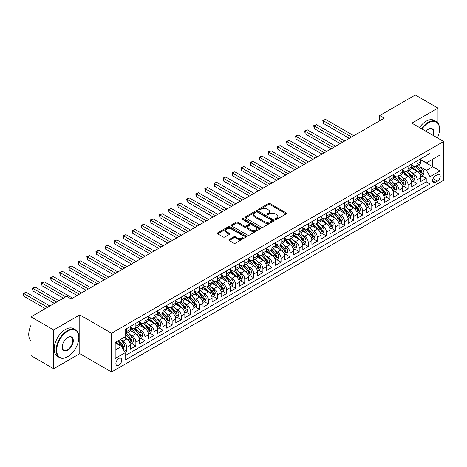 <?xml version="1.0" encoding="UTF-8"?>
<svg xmlns="http://www.w3.org/2000/svg" width="467" height="467" viewBox="0 0 467 467"><rect width="100%" height="100%" fill="white"/><g stroke="black" fill="none" stroke-linecap="round" stroke-linejoin="round"><path stroke-width="0.7" d="M275.448 219.356A0.881 0.508 0 0 0 276.692 219.356L286.154 213.892A1.261 0.73 0 0 0 286.528 213.378A1.261 0.73 0 0 0 286.154 212.864L270.124 203.612A1.261 0.73 0 0 0 268.344 203.612L258.881 209.07A0.881 0.508 0 0 0 258.625 209.432A0.881 0.508 0 0 0 258.881 209.794A0.881 0.508 0 0 0 260.125 209.794L261.351 209.088A4.028 2.329 0 0 1 267.054 209.088L268.391 209.858A4.028 2.329 0 0 1 269.57 211.504A4.028 2.329 0 0 1 268.391 213.15L267.165 213.857A0.881 0.508 0 0 0 266.908 214.213A0.881 0.508 0 0 0 267.165 214.575A0.881 0.508 0 0 0 268.408 214.575L269.634 213.868A4.028 2.329 0 0 1 275.337 213.868L276.674 214.639A4.028 2.329 0 0 1 277.853 216.285A4.028 2.329 0 0 1 276.674 217.931L275.448 218.638A0.881 0.508 0 0 0 275.186 219A0.881 0.508 0 0 0 275.448 219.356L275.448 218.638M118.805 365.188A4.104 2.37 120 0 0 121.49 361.569A4.104 2.37 120 0 0 120.86 358.282A4.104 2.37 120 0 0 118.805 358.481A4.104 2.37 120 0 0 116.125 362.1A4.104 2.37 120 0 0 116.756 365.392A4.104 2.37 120 0 0 118.805 365.188M229.244 239.501A1.261 0.73 0 0 0 228.877 240.015A1.261 0.73 0 0 0 229.244 240.528L233.739 243.126A1.261 0.73 0 0 0 235.526 243.126L246.033 237.061A1.261 0.73 0 0 0 246.401 236.547A1.261 0.73 0 0 0 246.033 236.033L230.003 226.775A1.261 0.73 0 0 0 228.217 226.775L217.71 232.84A1.261 0.73 0 0 0 217.342 233.354A1.261 0.73 0 0 0 217.71 233.874L223.144 237.008A1.261 0.73 0 0 0 224.925 237.008L229.42 234.411A1.261 0.73 0 0 0 229.793 233.897A1.261 0.73 0 0 0 229.42 233.383L226.728 231.825A3.368 1.944 0 0 1 225.742 230.453A3.368 1.944 0 0 1 227.82 228.655A3.368 1.944 0 0 1 231.492 229.075L242.046 235.17A3.368 1.944 0 0 1 243.033 236.547A3.368 1.944 0 0 1 240.954 238.339A3.368 1.944 0 0 1 237.283 237.919L235.526 236.903A1.261 0.73 0 0 0 233.739 236.903L229.244 239.501L229.244 240.528M79.787 314.898L53.699 329.959L31.015 316.859L31.015 355.626L53.699 368.726L79.787 353.665L111.549 372.001L111.549 333.234L79.787 314.898L79.787 353.665M437.976 123.195L437.976 108.099L411.894 123.16L443.65 141.495L111.549 333.234M437.976 108.099L415.291 94.999L379.677 115.565L379.677 120.801M31.015 316.859L66.635 296.3L71.171 298.921L384.218 118.18L379.677 115.565M261.438 227.137A1.261 0.73 0 0 0 263.225 227.137L273.732 221.066A1.261 0.73 0 0 0 274.1 220.552A1.261 0.73 0 0 0 273.732 220.039L257.702 210.78A1.261 0.73 0 0 0 255.922 210.78L245.408 216.851A1.261 0.73 0 0 0 245.041 217.365A1.261 0.73 0 0 0 245.408 217.879L261.438 227.137M242.688 219.548A0.881 0.508 0 0 1 243.581 219.671L243.581 218.626L259.88 228.036A1.261 0.73 0 0 1 260.253 228.55A1.261 0.73 0 0 1 259.88 229.063L249.372 235.129A1.261 0.73 0 0 1 247.592 235.129L231.562 225.876L236.057 223.296L236.057 222.251L231.562 224.849A1.261 0.73 0 0 0 231.188 225.363A1.261 0.73 0 0 0 231.562 225.876L231.562 224.849M236.057 223.296A1.261 0.73 0 0 1 237.837 223.296L237.837 222.251A1.261 0.73 0 0 0 236.057 222.251M237.837 222.251L244.34 226.005A1.261 0.73 0 0 0 246.121 226.005L249.104 224.283A1.261 0.73 0 0 0 249.477 223.769A1.261 0.73 0 0 0 249.104 223.255L242.338 219.344A0.881 0.508 0 0 1 242.075 218.982A0.881 0.508 0 0 1 242.624 218.515A0.881 0.508 0 0 1 243.581 218.626M124.911 352.287L126.79 351.202L123.025 349.03M120.883 339.778L123.16 341.091A5.131 2.965 60 0 1 126.79 347.378L130.421 345.282L130.421 349.106L135.868 345.965L131.735 343.578M129.96 334.535L132.237 335.849A5.131 2.965 60 0 1 135.868 342.136L139.493 340.04L139.493 343.87L144.939 340.723L140.812 338.341M139.032 329.299L141.308 330.613A5.131 2.965 60 0 1 144.939 336.9L148.57 334.804L148.57 338.628L154.011 335.487L149.884 333.099M148.103 324.057L150.386 325.376A5.131 2.965 60 0 1 154.011 331.663L157.642 329.568L157.642 333.391L163.088 330.245L158.961 327.863M157.181 318.821L159.457 320.134A5.131 2.965 60 0 1 163.088 326.421L166.719 324.326L166.719 328.149L172.16 325.009L168.032 322.627M166.252 313.579L168.529 314.898A5.131 2.965 60 0 1 172.16 321.185L175.79 319.089L175.79 322.913L181.237 319.767L177.104 317.385M175.329 308.343L177.606 309.656A5.131 2.965 60 0 1 181.237 315.943L184.862 313.847L184.862 317.671L190.308 314.53L186.181 312.149M184.401 303.106L186.677 304.42A5.131 2.965 60 0 1 190.308 310.707L193.939 308.611L193.939 312.435L199.38 309.294L195.253 306.907M193.472 297.864L195.755 299.184A5.131 2.965 60 0 1 199.38 305.465L203.011 303.369L203.011 307.198L208.457 304.052L204.33 301.67M202.55 292.628L204.826 293.941A5.131 2.965 60 0 1 208.457 300.228L212.088 298.133L212.088 301.956L217.529 298.816L213.401 296.428M211.621 287.386L213.898 288.705A5.131 2.965 60 0 1 217.529 294.992L221.16 292.897L221.16 296.72L226.606 293.574L222.473 291.192M220.698 282.15L222.975 283.463A5.131 2.965 60 0 1 226.606 289.75L230.231 287.654L230.231 291.478L235.677 288.337L231.55 285.956M229.77 276.908L232.046 278.227A5.131 2.965 60 0 1 235.677 284.514L239.308 282.418L239.308 286.242L244.749 283.095L240.622 280.714M238.841 271.671L241.124 272.985A5.131 2.965 60 0 1 244.749 279.272L248.38 277.176L248.38 281L253.826 277.859L249.699 275.477M247.919 266.435L250.195 267.749A5.131 2.965 60 0 1 253.826 274.036L257.457 271.94L257.457 275.763L262.898 272.623L258.771 270.235M256.99 261.193L259.273 262.512A5.131 2.965 60 0 1 262.898 268.794L266.529 266.698L266.529 270.527L271.975 267.381L267.842 264.999M266.067 255.957L268.344 257.27A5.131 2.965 60 0 1 271.975 263.557L275.6 261.462L275.6 265.285L281.046 262.145L276.919 259.757M275.139 250.715L277.416 252.034A5.131 2.965 60 0 1 281.046 258.321L284.677 256.225L284.677 260.049L290.118 256.903L285.991 254.521M284.21 245.479L286.493 246.792A5.131 2.965 60 0 1 290.118 253.079L293.749 250.983L293.749 254.807L299.195 251.666L295.068 249.285M293.288 240.236L295.564 241.556A5.131 2.965 60 0 1 299.195 247.843L302.826 245.747L302.826 249.571L308.267 246.424L304.14 244.043M302.359 235L304.642 236.314A5.131 2.965 60 0 1 308.267 242.601L311.898 240.505L311.898 244.329L317.344 241.188L313.211 238.806M311.436 229.764L313.713 231.077A5.131 2.965 60 0 1 317.344 237.364L320.969 235.269L320.969 239.092L326.415 235.952L322.288 233.564M320.508 224.522L322.785 225.841A5.131 2.965 60 0 1 326.415 232.122L330.046 230.027L330.046 233.856L335.493 230.71L331.36 228.328M329.579 219.286L331.862 220.599A5.131 2.965 60 0 1 335.493 226.886L339.118 224.79L339.118 228.614L344.564 225.473L340.437 223.086M338.657 214.044L340.933 215.363A5.131 2.965 60 0 1 344.564 221.65L348.195 219.554L348.195 223.378L353.636 220.231L349.509 217.85M347.728 208.807L350.011 210.121A5.131 2.965 60 0 1 353.636 216.408L357.267 214.312L357.267 218.136L362.713 214.995L358.58 212.613M356.806 203.565L359.082 204.885A5.131 2.965 60 0 1 362.713 211.172L366.338 209.076L366.338 212.899L371.785 209.753L367.657 207.371M365.877 198.329L368.154 199.642A5.131 2.965 60 0 1 371.785 205.929L375.415 203.834L375.415 207.657L380.862 204.517L376.729 202.135M374.948 193.093L377.231 194.406A5.131 2.965 60 0 1 380.862 200.693L384.487 198.598L384.487 202.421L389.933 199.281L385.806 196.893M384.026 187.851L386.302 189.17A5.131 2.965 60 0 1 389.933 195.451L393.564 193.356L393.564 197.185L399.005 194.038L394.878 191.657M393.097 182.615L395.38 183.928A5.131 2.965 60 0 1 399.005 190.215L402.636 188.119L402.636 191.943L408.082 188.802L403.949 186.415M402.175 177.372L404.451 178.692A5.131 2.965 60 0 1 408.082 184.979L411.707 182.883L411.707 186.707L417.154 183.56L417.154 179.737A5.131 2.965 -120 0 0 413.523 173.45L411.246 172.136M413.026 181.178L417.154 183.56M130.421 345.282A5.131 2.965 -120 0 0 126.79 338.995L124.07 337.425M139.493 340.04A5.131 2.965 -120 0 0 135.868 333.759L130.252 330.519M148.57 334.804A5.131 2.965 -120 0 0 144.939 328.517L139.329 325.277M157.642 329.568A5.131 2.965 -120 0 0 154.011 323.281L148.401 320.041M166.719 324.326A5.131 2.965 -120 0 0 163.088 318.039L157.478 314.799M175.79 319.089A5.131 2.965 -120 0 0 172.16 312.802L166.55 309.563M184.862 313.847A5.131 2.965 -120 0 0 181.237 307.56L175.621 304.321M193.939 308.611A5.131 2.965 -120 0 0 190.308 302.324L184.698 299.084M203.011 303.369A5.131 2.965 -120 0 0 199.38 297.088L193.77 293.848M212.088 298.133A5.131 2.965 -120 0 0 208.457 291.846L202.847 288.606M221.16 292.897A5.131 2.965 -120 0 0 217.529 286.61L211.919 283.37M230.231 287.654A5.131 2.965 -120 0 0 226.606 281.368L220.99 278.128M239.308 282.418A5.131 2.965 -120 0 0 235.677 276.131L230.068 272.891M248.38 277.176A5.131 2.965 -120 0 0 244.749 270.889L239.139 267.649M257.457 271.94A5.131 2.965 -120 0 0 253.826 265.653L248.216 262.413M266.529 266.698A5.131 2.965 -120 0 0 262.898 260.417L257.288 257.177M275.6 261.462A5.131 2.965 -120 0 0 271.975 255.175L266.359 251.935M284.677 256.225A5.131 2.965 -120 0 0 281.046 249.938L275.437 246.699M293.749 250.983A5.131 2.965 -120 0 0 290.118 244.696L284.508 241.457M302.826 245.747A5.131 2.965 -120 0 0 299.195 239.46L293.585 236.22M311.898 240.505A5.131 2.965 -120 0 0 308.267 234.218L302.657 230.978M320.969 235.269A5.131 2.965 -120 0 0 317.344 228.982L311.728 225.742M330.046 230.027A5.131 2.965 -120 0 0 326.415 223.746L320.806 220.506M339.118 224.79A5.131 2.965 -120 0 0 335.493 218.503L329.877 215.264M348.195 219.554A5.131 2.965 -120 0 0 344.564 213.267L338.954 210.027M357.267 214.312A5.131 2.965 -120 0 0 353.636 208.025L348.026 204.785M366.338 209.076A5.131 2.965 -120 0 0 362.713 202.789L357.097 199.549M375.415 203.834A5.131 2.965 -120 0 0 371.785 197.547L366.175 194.307M384.487 198.598A5.131 2.965 -120 0 0 380.862 192.311L375.246 189.071M393.564 193.356A5.131 2.965 -120 0 0 389.933 187.074L384.323 183.835M402.636 188.119A5.131 2.965 -120 0 0 399.005 181.832L393.395 178.592M411.707 182.883A5.131 2.965 -120 0 0 408.082 176.596L402.466 173.356M437.386 174.658L435.39 175.808A3.975 2.294 120 0 0 432.792 179.316A3.975 2.294 120 0 0 433.405 182.504A3.975 2.294 120 0 0 435.39 182.305L437.386 181.155A3.975 2.294 120 0 0 439.99 177.647A3.975 2.294 120 0 0 439.377 174.46A3.975 2.294 120 0 0 437.386 174.658M111.549 372.001L443.65 180.262L443.65 141.495M115.18 350.098L121.531 346.432L125.156 352.719L125.156 360.057L430.037 184.033L430.037 176.701L426.412 170.414L420.323 166.9M125.156 352.719L115.18 358.481L115.18 342.556L125.156 336.795L125.156 329.463L430.037 153.439L430.037 160.771L440.019 155.009L440.019 170.934L430.037 176.701M130.421 327.262L132.237 328.307A5.131 2.965 60 0 0 134.8 328.564L138.43 326.468A5.131 2.965 -120 0 0 139.493 324.116L139.493 321.185M139.493 322.02L141.308 323.071A5.131 2.965 60 0 0 143.877 323.322L147.508 321.226A5.131 2.965 -120 0 0 148.57 318.879L148.57 315.943M148.57 316.784L150.386 317.829A5.131 2.965 60 0 0 152.948 318.085L156.579 315.99A5.131 2.965 -120 0 0 157.642 313.637L157.642 310.707M157.642 311.542L159.457 312.592A5.131 2.965 60 0 0 162.026 312.843L165.651 310.748A5.131 2.965 -120 0 0 166.719 308.401L166.719 305.465M166.719 306.305L168.529 307.35A5.131 2.965 60 0 0 171.097 307.607L174.728 305.511A5.131 2.965 -120 0 0 175.79 303.165L175.79 300.228M175.79 301.069L177.606 302.114A5.131 2.965 60 0 0 180.174 302.371L183.8 300.275A5.131 2.965 -120 0 0 184.862 297.923L184.862 294.992M184.862 295.827L186.677 296.878A5.131 2.965 60 0 0 189.246 297.129L192.877 295.033A5.131 2.965 -120 0 0 193.939 292.686L193.939 289.75M193.939 290.591L195.755 291.636A5.131 2.965 60 0 0 198.317 291.893L201.948 289.797A5.131 2.965 -120 0 0 203.011 287.444L203.011 284.514M203.011 285.349L204.826 286.399A5.131 2.965 60 0 0 207.395 286.65L211.02 284.555A5.131 2.965 -120 0 0 212.088 282.208L212.088 279.272M212.088 280.112L213.898 281.157A5.131 2.965 60 0 0 216.466 281.414L220.097 279.319A5.131 2.965 -120 0 0 221.16 276.966L221.16 274.036M221.16 274.87L222.975 275.921A5.131 2.965 60 0 0 225.543 276.172L229.169 274.076A5.131 2.965 -120 0 0 230.231 271.73L230.231 268.794M230.231 269.634L232.046 270.679A5.131 2.965 60 0 0 234.615 270.936L238.246 268.84A5.131 2.965 -120 0 0 239.308 266.494L239.308 263.557M239.308 264.398L241.124 265.443A5.131 2.965 60 0 0 243.686 265.7L247.317 263.604A5.131 2.965 -120 0 0 248.38 261.251L248.38 258.321M248.38 259.156L250.195 260.207A5.131 2.965 60 0 0 252.764 260.458L256.395 258.362A5.131 2.965 -120 0 0 257.457 256.015L257.457 253.079M257.457 253.92L259.273 254.964A5.131 2.965 60 0 0 261.835 255.221L265.466 253.126A5.131 2.965 -120 0 0 266.529 250.773L266.529 247.843M266.529 248.678L268.344 249.728A5.131 2.965 60 0 0 270.913 249.979L274.538 247.884A5.131 2.965 -120 0 0 275.6 245.537L275.6 242.601M275.6 243.441L277.416 244.486A5.131 2.965 60 0 0 279.984 244.743L283.615 242.647A5.131 2.965 -120 0 0 284.677 240.295L284.677 237.364M284.677 238.199L286.493 239.25A5.131 2.965 60 0 0 289.055 239.501L292.686 237.405A5.131 2.965 -120 0 0 293.749 235.059L293.749 232.122M293.749 232.963L295.564 234.008A5.131 2.965 60 0 0 298.133 234.265L301.764 232.169A5.131 2.965 -120 0 0 302.826 229.822L302.826 226.886M302.826 227.727L304.642 228.772A5.131 2.965 60 0 0 307.204 229.028L310.835 226.933A5.131 2.965 -120 0 0 311.898 224.58L311.898 221.65M311.898 222.485L313.713 223.535A5.131 2.965 60 0 0 316.282 223.786L319.907 221.691A5.131 2.965 -120 0 0 320.969 219.344L320.969 216.408M320.969 217.248L322.785 218.293A5.131 2.965 60 0 0 325.353 218.55L328.984 216.454A5.131 2.965 -120 0 0 330.046 214.102L330.046 211.172M330.046 212.006L331.862 213.057A5.131 2.965 60 0 0 334.425 213.308L338.055 211.212A5.131 2.965 -120 0 0 339.118 208.866L339.118 205.929M339.118 206.77L340.933 207.815A5.131 2.965 60 0 0 343.502 208.072L347.133 205.976A5.131 2.965 -120 0 0 348.195 203.624L348.195 200.693M348.195 201.528L350.011 202.579A5.131 2.965 60 0 0 352.573 202.83L356.204 200.74A5.131 2.965 -120 0 0 357.267 198.387L357.267 195.451M357.267 196.292L359.082 197.343A5.131 2.965 60 0 0 361.651 197.594L365.276 195.498A5.131 2.965 -120 0 0 366.338 193.151L366.338 190.215M366.338 191.056L368.154 192.1A5.131 2.965 60 0 0 370.722 192.357L374.353 190.262A5.131 2.965 -120 0 0 375.415 187.909L375.415 184.979M375.415 185.813L377.231 186.864A5.131 2.965 60 0 0 379.794 187.115L383.425 185.02A5.131 2.965 -120 0 0 384.487 182.673L384.487 179.737M384.487 180.577L386.302 181.622A5.131 2.965 60 0 0 388.871 181.879L392.502 179.783A5.131 2.965 -120 0 0 393.564 177.431L393.564 174.5M393.564 175.335L395.38 176.386A5.131 2.965 60 0 0 397.942 176.637L401.573 174.541A5.131 2.965 -120 0 0 402.636 172.195L402.636 169.258M402.636 170.099L404.451 171.144A5.131 2.965 60 0 0 407.02 171.401L410.645 169.305A5.131 2.965 -120 0 0 411.707 166.952L411.707 164.022M125.156 355.656L426.231 181.832L426.231 178.324L420.785 181.465L420.785 177.641A5.131 2.965 -120 0 0 417.154 171.354L411.544 168.114M411.707 164.857L413.523 165.908A5.131 2.965 -120 0 0 416.091 166.159A5.131 2.965 -120 0 0 417.154 163.812L417.154 160.876M416.091 166.159L419.722 164.069A5.131 2.965 -120 0 0 420.785 161.716L420.785 158.78M126.79 328.517L126.79 331.453A5.131 2.965 60 0 1 125.728 333.8A5.131 2.965 60 0 1 125.156 334.01M125.728 333.8L129.359 331.704A5.131 2.965 -120 0 0 130.421 329.358L130.421 326.421M135.868 323.281L135.868 326.211A5.131 2.965 60 0 1 134.8 328.564M144.939 318.039L144.939 320.975A5.131 2.965 60 0 1 143.877 323.322M154.011 312.802L154.011 315.733A5.131 2.965 60 0 1 152.948 318.085M163.088 307.56L163.088 310.497A5.131 2.965 60 0 1 162.026 312.843M172.16 302.324L172.16 305.255A5.131 2.965 60 0 1 171.097 307.607M181.237 297.082L181.237 300.018A5.131 2.965 60 0 1 180.174 302.371M190.308 291.846L190.308 294.782A5.131 2.965 60 0 1 189.246 297.129M199.38 286.61L199.38 289.54A5.131 2.965 60 0 1 198.317 291.893M208.457 281.368L208.457 284.304A5.131 2.965 60 0 1 207.395 286.65M217.529 276.131L217.529 279.062A5.131 2.965 60 0 1 216.466 281.414M226.606 270.889L226.606 273.825A5.131 2.965 60 0 1 225.543 276.172M235.677 265.653L235.677 268.583A5.131 2.965 60 0 1 234.615 270.936M244.749 260.411L244.749 263.347A5.131 2.965 60 0 1 243.686 265.7M253.826 255.175L253.826 258.111A5.131 2.965 60 0 1 252.764 260.458M262.898 249.938L262.898 252.869A5.131 2.965 60 0 1 261.835 255.221M271.975 244.696L271.975 247.633A5.131 2.965 60 0 1 270.913 249.979M281.046 239.46L281.046 242.391A5.131 2.965 60 0 1 279.984 244.743M290.118 234.218L290.118 237.154A5.131 2.965 60 0 1 289.055 239.501M299.195 228.982L299.195 231.918A5.131 2.965 60 0 1 298.133 234.265M308.267 223.746L308.267 226.676A5.131 2.965 60 0 1 307.204 229.028M317.344 218.503L317.344 221.44A5.131 2.965 60 0 1 316.282 223.786M326.415 213.267L326.415 216.198A5.131 2.965 60 0 1 325.353 218.55M335.493 208.025L335.493 210.961A5.131 2.965 60 0 1 334.425 213.308M344.564 202.789L344.564 205.719A5.131 2.965 60 0 1 343.502 208.072M353.636 197.547L353.636 200.483A5.131 2.965 60 0 1 352.573 202.83M362.713 192.311L362.713 195.247A5.131 2.965 60 0 1 361.651 197.594M371.785 187.074L371.785 190.005A5.131 2.965 60 0 1 370.722 192.357M380.862 181.832L380.862 184.769A5.131 2.965 60 0 1 379.794 187.115M389.933 176.596L389.933 179.526A5.131 2.965 60 0 1 388.871 181.879M399.005 171.354L399.005 174.29A5.131 2.965 60 0 1 397.942 176.637M408.082 166.118L408.082 169.048A5.131 2.965 60 0 1 407.02 171.401M408.082 184.979L408.082 188.802M399.005 190.215L399.005 194.038M389.933 195.451L389.933 199.281M380.862 200.693L380.862 204.517M371.785 205.929L371.785 209.753M362.713 211.172L362.713 214.995M353.636 216.408L353.636 220.231M344.564 221.65L344.564 225.473M335.493 226.886L335.493 230.71M326.415 232.122L326.415 235.952M317.344 237.364L317.344 241.188M308.267 242.601L308.267 246.424M299.195 247.843L299.195 251.666M290.118 253.079L290.118 256.903M281.046 258.321L281.046 262.145M271.975 263.557L271.975 267.381M262.898 268.794L262.898 272.623M253.826 274.036L253.826 277.859M244.749 279.272L244.749 283.095M235.677 284.514L235.677 288.337M226.606 289.75L226.606 293.574M217.529 294.992L217.529 298.816M208.457 300.228L208.457 304.052M199.38 305.465L199.38 309.294M190.308 310.707L190.308 314.53M181.237 315.943L181.237 319.767M172.16 321.185L172.16 325.009M163.088 326.421L163.088 330.245M154.011 331.663L154.011 335.487M144.939 336.9L144.939 340.723M135.868 342.136L135.868 345.965M126.79 347.378L126.79 351.202M121.531 346.432L115.18 342.766M426.412 170.414L432.763 166.748L432.763 159.2L440.019 155.009M420.785 159.831L440.019 170.934M420.785 159.621L426.412 162.866L430.037 160.771M437.976 138.22L437.976 136.609M53.699 329.959L53.699 368.726M422.098 175.942L426.231 178.324M426.231 181.832L430.037 184.033M275.799 219.484L276.674 218.976A4.028 2.329 0 0 0 277.853 217.33L277.853 216.285M269.57 211.504L269.57 212.549A4.028 2.329 0 0 1 268.391 214.195L267.515 214.697M286.143 213.904L270.124 204.657A1.261 0.73 0 0 0 268.344 204.657L259.232 209.917M273.732 220.039L273.732 221.066L257.702 211.831A1.261 0.73 0 0 0 255.922 211.831L245.426 217.891M271.508 220.914A0.881 0.508 0 0 0 271.765 220.552A0.881 0.508 0 0 0 271.508 220.19L257.434 212.071A0.881 0.508 0 0 0 256.185 212.071L254.894 212.812A4.028 2.329 0 0 0 253.715 214.458A4.028 2.329 0 0 0 254.894 216.104L264.515 221.656A4.028 2.329 0 0 0 270.212 221.656L271.508 220.914L271.508 221.959A0.881 0.508 0 0 0 271.765 221.603L271.765 220.552M253.715 214.458L253.715 215.509A4.028 2.329 0 0 0 254.894 217.155L254.894 216.104M271.508 221.959L270.212 222.706A4.028 2.329 0 0 1 264.515 222.706L254.894 217.155M237.837 223.296L244.34 227.05A1.261 0.73 0 0 0 246.121 227.05L249.104 225.327A1.261 0.73 0 0 0 249.477 224.814L249.477 223.769M243.581 219.671L259.868 229.075M251.088 229.898A3.368 1.944 0 0 0 254.76 230.319A3.368 1.944 0 0 0 256.838 228.521A3.368 1.944 0 0 0 255.852 227.149L252.133 225.001A1.261 0.73 0 0 0 250.353 225.001L247.37 226.723A1.261 0.73 0 0 0 247.002 227.236A1.261 0.73 0 0 0 247.37 227.75L251.088 229.898L251.088 230.949A3.368 1.944 0 0 0 254.76 231.369A3.368 1.944 0 0 0 256.838 229.571L256.838 228.521M247.002 227.236L247.002 228.287A1.261 0.73 0 0 0 247.37 228.801L247.37 227.75M251.088 230.949L247.37 228.801M243.033 236.547L243.033 237.592A3.368 1.944 0 0 1 240.954 239.39A3.368 1.944 0 0 1 237.283 238.97L235.526 237.954A1.261 0.73 0 0 0 233.739 237.954L229.262 240.54M225.742 230.453L225.742 231.498A3.368 1.944 0 0 0 226.728 232.875L226.728 231.825M229.408 234.422L226.728 232.875M246.033 236.033L246.033 237.061L230.003 227.82A1.261 0.73 0 0 0 228.217 227.82L217.727 233.879M420.709 176.742L423.055 175.388L423.96 172.772A3.403 1.961 -120 0 0 422.635 169.579L418.49 164.775M417.661 171.687L412.74 165.995A9.819 5.668 -120 0 0 411.707 164.915M414.965 170.087L412.209 166.906A8.149 4.705 -120 0 0 411.707 166.357M353.817 135.734L325.552 119.412L323.287 120.725L323.287 123.341L349.281 138.349M415.63 166.345L419.821 171.202A3.403 1.961 60 0 1 421.036 173.543C421.543 174.226 421.911 174.016 422.121 172.913A3.403 1.961 -120 0 0 420.913 170.572L416.762 165.773M415.875 166.27L420.382 171.482A1.734 0.998 60 0 1 420.82 172.16L422.121 172.913M421.036 173.543L421.281 173.946M323.287 123.341L322.785 120.433L351.552 137.041M322.785 120.433L325.552 119.412M437.427 137.899A15.656 9.036 120 0 0 439.523 129.207A15.656 9.036 120 0 0 428.449 122.821A15.656 9.036 120 0 0 421.97 128.98M421.503 128.711A16.041 9.258 -60 0 1 428.181 122.348A16.041 9.258 -60 0 1 436.201 121.554A16.041 9.258 -60 0 1 439.523 128.898A16.041 9.258 -60 0 1 439.523 129.055M425.992 131.297A7.828 4.518 -60 0 1 428.449 129.207L428.449 129.207A7.828 4.518 -60 0 1 433.411 135.582M419.506 127.555A16.041 9.258 -60 0 1 426.184 121.192A16.041 9.258 -60 0 1 434.205 120.398L436.201 121.554M432.932 135.307A7.443 4.296 120 0 0 431.899 128.997A7.443 4.296 120 0 0 428.315 129.289M67.493 356.782L67.768 356.625A15.656 9.036 120 0 0 78.835 337.448A15.656 9.036 120 0 0 67.768 331.056A15.656 9.036 120 0 0 56.694 350.232A15.656 9.036 120 0 0 67.768 356.625L67.493 356.782A16.041 9.258 -60 0 1 59.472 357.576A16.041 9.258 -60 0 1 57.015 344.722A16.041 9.258 -60 0 1 67.493 330.589A16.041 9.258 -60 0 1 75.514 329.79A16.041 9.258 -60 0 1 78.835 337.133A16.041 9.258 -60 0 1 78.835 337.297M67.768 350.232A7.828 4.518 -60 0 1 62.234 347.034A7.828 4.518 -60 0 1 67.768 337.448L67.768 337.448A7.828 4.518 -60 0 1 73.301 340.647A7.828 4.518 -60 0 1 67.768 350.232M62.234 346.876A7.443 4.296 120 0 0 63.775 350.127A7.443 4.296 120 0 0 67.493 349.76A7.443 4.296 120 0 0 72.356 343.204A7.443 4.296 120 0 0 71.218 337.238A7.443 4.296 120 0 0 67.627 337.53M59.472 357.576L57.476 356.42A16.041 9.258 -60 0 1 55.018 343.572A16.041 9.258 -60 0 1 65.497 329.433A16.041 9.258 -60 0 1 73.517 328.64L75.514 329.79M31.015 340.957A16.041 9.258 -60 0 1 31.015 325.242M411.631 181.984L413.978 180.63L414.883 178.009A3.403 1.961 -120 0 0 413.564 174.816L409.413 170.017M408.584 176.929L403.669 171.231A9.819 5.668 -120 0 0 402.636 170.151M405.887 175.329L403.138 172.142A8.149 4.705 -120 0 0 402.636 171.599M344.745 140.97L316.48 124.654L314.209 125.962L314.209 128.583L340.209 143.591M406.553 171.587L410.75 176.438A3.403 1.961 60 0 1 411.958 178.785C412.472 179.468 412.834 179.258 413.05 178.155A3.403 1.961 -120 0 0 411.836 175.814L407.691 171.01M406.804 171.506L411.31 176.724A1.734 0.998 60 0 1 411.742 177.402L413.05 178.155M411.958 178.785L412.209 179.188M314.209 128.583L313.713 125.676L342.474 142.283M313.713 125.676L316.48 124.654M402.56 187.22L404.907 185.866L405.811 183.245A3.403 1.961 -120 0 0 404.486 180.052L400.342 175.253M399.513 182.165L394.592 176.473A9.819 5.668 -120 0 0 393.564 175.394M396.816 180.566L394.066 177.384A8.149 4.705 -120 0 0 393.564 176.835M335.674 146.212L307.409 129.89L305.138 131.204L305.138 133.819L331.132 148.827M397.481 176.824L401.673 181.681A3.403 1.961 60 0 1 402.887 184.021C403.4 184.704 403.762 184.494 403.978 183.391A3.403 1.961 -120 0 0 402.764 181.05L398.62 176.252M397.726 176.742L402.233 181.961A1.734 0.998 60 0 1 402.671 182.638L403.978 183.391M402.887 184.021L403.132 184.424M305.138 133.819L304.642 130.912L333.403 147.519M304.642 130.912L307.409 129.89M393.488 192.457L395.829 191.108L396.74 188.487A3.403 1.961 -120 0 0 395.415 185.294L391.27 180.495M390.435 187.401L385.52 181.71A9.819 5.668 -120 0 0 384.487 180.63M387.738 185.808L384.989 182.62A8.149 4.705 -120 0 0 384.487 182.077M326.596 151.448L298.331 135.132L296.066 136.44L296.066 139.061L322.061 154.069M388.41 182.06L392.601 186.917A3.403 1.961 60 0 1 393.815 189.258C394.323 189.946 394.685 189.736 394.901 188.633A3.403 1.961 -120 0 0 393.687 186.286L389.542 181.488M388.655 181.984L393.161 187.197A1.734 0.998 60 0 1 393.599 187.88L394.901 188.633M393.815 189.258L394.06 189.66M296.066 139.061L295.564 136.154L324.332 152.756M295.564 136.154L298.331 135.132M384.411 197.699L386.758 196.344L387.663 193.723A3.403 1.961 -120 0 0 386.337 190.53L382.193 185.732M381.364 192.643L376.449 186.952A9.819 5.668 -120 0 0 375.415 185.872M378.667 191.044L375.917 187.862A8.149 4.705 -120 0 0 375.415 187.314M317.525 156.684L289.26 140.369L286.989 141.676L286.989 144.297L312.989 159.305M379.332 187.302L383.53 192.159A3.403 1.961 60 0 1 384.738 194.5C385.252 195.183 385.614 194.972 385.83 193.869A3.403 1.961 -120 0 0 384.615 191.528L380.471 186.73M379.578 187.22L384.084 192.439A1.734 0.998 60 0 1 384.522 193.116L385.83 193.869M384.738 194.5L384.989 194.902M286.989 144.297L286.493 141.39L315.254 157.998M286.493 141.39L289.26 140.369M375.34 202.935L377.68 201.581L378.591 198.965A3.403 1.961 -120 0 0 377.266 195.772L373.121 190.968M372.292 197.88L367.371 192.188A9.819 5.668 -120 0 0 366.338 191.108M369.595 196.286L366.84 193.099A8.149 4.705 -120 0 0 366.338 192.55M308.448 161.926L280.182 145.605L277.918 146.918L277.918 149.539L303.912 164.547M370.261 192.538L374.452 197.395A3.403 1.961 60 0 1 375.666 199.736C376.174 200.419 376.542 200.209 376.752 199.111A3.403 1.961 -120 0 0 375.544 196.765L371.393 191.966M370.506 192.462L375.013 197.675A1.734 0.998 60 0 1 375.45 198.352L376.752 199.111M375.666 199.736L375.912 200.139M277.918 149.539L277.416 146.626L306.183 163.234M277.416 146.626L280.182 145.605M366.262 208.177L368.609 206.823L369.514 204.202A3.403 1.961 -120 0 0 368.194 201.008L364.044 196.21M363.215 203.122L358.3 197.43A9.819 5.668 -120 0 0 357.267 196.35M360.518 201.522L357.769 198.341A8.149 4.705 -120 0 0 357.267 197.792M299.376 167.163L271.111 150.847L268.84 152.154L268.84 154.775L294.84 169.784M361.184 197.78L365.381 202.631A3.403 1.961 60 0 1 366.589 204.978C367.103 205.661 367.465 205.451 367.681 204.348A3.403 1.961 -120 0 0 366.467 202.007L362.322 197.202M361.435 197.699L365.941 202.917A1.734 0.998 60 0 1 366.373 203.594L367.681 204.348M366.589 204.978L366.84 205.381M268.84 154.775L268.344 151.868L297.105 168.476M268.344 151.868L271.111 150.847M357.191 213.413L359.537 212.059L360.442 209.444A3.403 1.961 -120 0 0 359.117 206.251L354.973 201.446M354.144 208.358L349.223 202.666A9.819 5.668 -120 0 0 348.195 201.586M351.447 206.758L348.697 203.577A8.149 4.705 -120 0 0 348.195 203.028M290.305 172.405L262.04 156.083L259.769 157.397L259.769 160.012L285.763 175.02M352.112 203.017L356.303 207.873A3.403 1.961 60 0 1 357.518 210.214C358.031 210.897 358.393 210.687 358.609 209.584A3.403 1.961 -120 0 0 357.395 207.243L353.25 202.445M352.357 202.935L356.864 208.154A1.734 0.998 60 0 1 357.302 208.831L358.609 209.584M357.518 210.214L357.763 210.617M259.769 160.012L259.273 157.105L288.034 173.712M259.273 157.105L262.04 156.083M348.119 218.655L350.46 217.301L351.371 214.68A3.403 1.961 -120 0 0 350.046 211.487L345.901 206.688M345.066 213.6L340.151 207.903A9.819 5.668 -120 0 0 339.118 206.823M342.369 212L339.62 208.813A8.149 4.705 -120 0 0 339.118 208.27M281.227 177.641L252.962 161.325L250.697 162.633L250.697 165.254L276.692 180.262M343.041 208.259L347.232 213.11A3.403 1.961 60 0 1 348.446 215.456C348.954 216.139 349.316 215.929 349.532 214.826A3.403 1.961 -120 0 0 348.318 212.485L344.173 207.681M343.286 208.177L347.792 213.396A1.734 0.998 60 0 1 348.224 214.073L349.532 214.826M348.446 215.456L348.691 215.859M250.697 165.254L250.195 162.347L278.962 178.954M250.195 162.347L252.962 161.325M339.042 223.891L341.389 222.537L342.293 219.916A3.403 1.961 -120 0 0 340.968 216.723L336.824 211.925M335.995 218.836L331.08 213.145A9.819 5.668 -120 0 0 330.046 212.065M333.298 217.237L330.548 214.055A8.149 4.705 -120 0 0 330.046 213.507M272.156 182.883L243.891 166.561L241.62 167.875L241.62 170.49L267.614 185.498M333.963 213.495L338.161 218.352A3.403 1.961 60 0 1 339.369 220.693C339.883 221.376 340.245 221.165 340.461 220.062A3.403 1.961 -120 0 0 339.246 217.721L335.102 212.923M334.209 213.413L338.715 218.632A1.734 0.998 60 0 1 339.153 219.309L340.461 220.062M339.369 220.693L339.62 221.095M241.62 170.49L241.124 167.583L269.885 184.191M241.124 167.583L243.891 166.561M329.971 229.128L332.311 227.779L333.222 225.158A3.403 1.961 -120 0 0 331.897 221.965L327.752 217.167M326.918 224.072L322.002 218.381A9.819 5.668 -120 0 0 320.969 217.301M324.226 222.479L321.471 219.292A8.149 4.705 -120 0 0 320.969 218.749M263.079 188.119L234.813 171.803L232.548 173.111L232.548 175.732L258.543 190.74M324.892 218.731L329.083 223.588A3.403 1.961 60 0 1 330.297 225.929C330.805 226.612 331.173 226.407 331.383 225.304A3.403 1.961 -120 0 0 330.175 222.957L326.024 218.159M325.137 218.655L329.644 223.868A1.734 0.998 60 0 1 330.081 224.551L331.383 225.304M330.297 225.929L330.543 226.332M232.548 175.732L232.046 172.825L260.814 189.427M232.046 172.825L234.813 171.803M320.893 234.37L323.24 233.015L324.145 230.394A3.403 1.961 -120 0 0 322.825 227.201L318.675 222.403M317.846 229.315L312.931 223.623A9.819 5.668 -120 0 0 311.898 222.543M315.149 227.715L312.4 224.534A8.149 4.705 -120 0 0 311.898 223.985M254.007 193.356L225.742 177.04L223.471 178.347L223.471 180.968L249.471 195.977M315.815 223.973L320.012 228.824A3.403 1.961 60 0 1 321.22 231.171C321.734 231.854 322.096 231.644 322.312 230.54A3.403 1.961 -120 0 0 321.098 228.2L316.953 223.401M316.066 223.891L320.566 229.11A1.734 0.998 60 0 1 321.004 229.787L322.312 230.54M321.22 231.171L321.471 231.574M223.471 180.968L222.975 178.061L251.736 194.669M222.975 178.061L225.742 177.04M311.822 239.606L314.168 238.252L315.073 235.637A3.403 1.961 -120 0 0 313.748 232.443L309.603 227.639M308.775 234.551L303.854 228.859A9.819 5.668 -120 0 0 302.826 227.779M306.078 232.957L303.328 229.77A8.149 4.705 -120 0 0 302.826 229.221M244.93 198.598L216.67 182.276L214.4 183.589L214.4 186.21L240.394 201.219M306.743 229.209L310.934 234.066A3.403 1.961 60 0 1 312.149 236.407C312.662 237.09 313.024 236.88 313.24 235.782A3.403 1.961 -120 0 0 312.026 233.436L307.881 228.637M306.988 229.134L311.495 234.346A1.734 0.998 60 0 1 311.933 235.024L313.24 235.782M312.149 236.407L312.394 236.81M214.4 186.21L213.898 183.297L242.665 199.905M213.898 183.297L216.67 182.276M302.75 244.848L305.091 243.494L306.002 240.873A3.403 1.961 -120 0 0 304.677 237.68L300.532 232.881M299.697 239.793L294.782 234.095A9.819 5.668 -120 0 0 293.749 233.021M297 238.193L294.251 235.012A8.149 4.705 -120 0 0 293.749 234.463M235.858 203.834L207.593 187.518L205.328 188.826L205.328 191.447L231.323 206.455M297.672 234.452L301.863 239.302A3.403 1.961 60 0 1 303.077 241.649C303.585 242.332 303.947 242.122 304.163 241.019A3.403 1.961 -120 0 0 302.949 238.678L298.804 233.874M297.917 234.37L302.423 239.589A1.734 0.998 60 0 1 302.855 240.266L304.163 241.019M303.077 241.649L303.322 242.052M205.328 191.447L204.826 188.54L233.588 205.147M204.826 188.54L207.593 187.518M293.673 250.084L296.02 248.73L296.924 246.115A3.403 1.961 -120 0 0 295.599 242.922L291.455 238.117M290.626 245.029L285.711 239.338A9.819 5.668 -120 0 0 284.677 238.258M287.929 243.43L285.179 240.248A8.149 4.705 -120 0 0 284.677 239.699M226.787 209.076L198.522 192.754L196.251 194.068L196.251 196.683L222.245 211.691M288.594 239.688L292.791 244.545A3.403 1.961 60 0 1 294 246.885C294.514 247.568 294.875 247.358 295.091 246.255A3.403 1.961 -120 0 0 293.877 243.914L289.733 239.116M288.839 239.606L293.346 244.825A1.734 0.998 60 0 1 293.784 245.502L295.091 246.255M294 246.885L294.251 247.288M196.251 196.683L195.755 193.776L224.516 210.383M195.755 193.776L198.522 192.754M284.601 255.326L286.942 253.972L287.853 251.351A3.403 1.961 -120 0 0 286.528 248.158L282.383 243.36M281.548 250.271L276.633 244.574A9.819 5.668 -120 0 0 275.6 243.494M278.857 248.672L276.102 245.484A8.149 4.705 -120 0 0 275.6 244.942M217.71 214.312L189.444 197.996L187.179 199.304L187.179 201.925L213.174 216.933M279.523 244.924L283.714 249.781A3.403 1.961 60 0 1 284.928 252.122C285.436 252.81 285.804 252.6 286.014 251.497A3.403 1.961 -120 0 0 284.806 249.156L280.655 244.352M279.768 244.848L284.275 250.067A1.734 0.998 60 0 1 284.712 250.744L286.014 251.497M284.928 252.122L285.174 252.53M187.179 201.925L186.677 199.018L215.445 215.626M186.677 199.018L189.444 197.996M275.524 260.563L277.871 259.208L278.776 256.587A3.403 1.961 -120 0 0 277.456 253.394L273.306 248.596M272.477 255.507L267.562 249.816A9.819 5.668 -120 0 0 266.529 248.736M269.78 253.908L267.031 250.726A8.149 4.705 -120 0 0 266.529 250.178M208.638 219.554L180.373 203.233L178.102 204.54L178.102 207.161L204.102 222.169M270.446 250.166L274.643 255.023A3.403 1.961 60 0 1 275.851 257.364C276.365 258.047 276.727 257.837 276.943 256.733A3.403 1.961 -120 0 0 275.728 254.392L271.584 249.594M270.697 250.084L275.197 255.303A1.734 0.998 60 0 1 275.635 255.98L276.943 256.733M275.851 257.364L276.102 257.766M178.102 207.161L177.606 204.254L206.367 220.862M177.606 204.254L180.373 203.233M266.453 265.799L268.799 264.45L269.704 261.829A3.403 1.961 -120 0 0 268.379 258.636L264.234 253.838M263.406 260.744L258.485 255.052A9.819 5.668 -120 0 0 257.457 253.972M260.709 259.15L257.959 255.963A8.149 4.705 -120 0 0 257.457 255.42M199.561 224.79L171.301 208.475L169.031 209.782L169.031 212.403L195.025 227.411M261.374 255.402L265.565 260.259A3.403 1.961 60 0 1 266.78 262.6C267.293 263.283 267.655 263.079 267.871 261.975A3.403 1.961 -120 0 0 266.657 259.629L262.512 254.83M261.619 255.326L266.126 260.539A1.734 0.998 60 0 1 266.564 261.222L267.871 261.975M266.78 262.6L267.025 263.003M169.031 212.403L168.529 209.496L197.296 226.098M168.529 209.496L171.301 208.475M257.381 271.041L259.722 269.687L260.633 267.066A3.403 1.961 -120 0 0 259.308 263.873L255.163 259.074M254.328 265.986L249.413 260.294A9.819 5.668 -120 0 0 248.38 259.214M251.631 264.386L248.882 261.205A8.149 4.705 -120 0 0 248.38 260.656M190.489 230.027L162.224 213.711L159.959 215.018L159.959 217.64L185.954 232.648M252.303 260.644L256.494 265.495A3.403 1.961 60 0 1 257.708 267.842C258.216 268.525 258.578 268.315 258.794 267.212A3.403 1.961 -120 0 0 257.58 264.871L253.435 260.072M252.548 260.563L257.054 265.781A1.734 0.998 60 0 1 257.486 266.459L258.794 267.212M257.708 267.842L257.953 268.245M159.959 217.64L159.457 214.732L188.219 231.34M159.457 214.732L162.224 213.711M248.304 276.277L250.651 274.923L251.555 272.308A3.403 1.961 -120 0 0 250.23 269.115L246.086 264.31M245.257 271.222L240.342 265.53A9.819 5.668 -120 0 0 239.308 264.45M242.56 269.628L239.81 266.441A8.149 4.705 -120 0 0 239.308 265.892M181.418 235.269L153.153 218.947L150.882 220.261L150.882 222.876L176.876 237.89M243.225 265.881L247.417 270.737A3.403 1.961 60 0 1 248.631 273.078C249.144 273.761 249.506 273.551 249.722 272.454A3.403 1.961 -120 0 0 248.508 270.107L244.364 265.309M243.47 265.805L247.977 271.018A1.734 0.998 60 0 1 248.415 271.695L249.722 272.454M248.631 273.078L248.882 273.481M150.882 222.876L150.386 219.969L179.147 236.576M150.386 219.969L153.153 218.947M239.232 281.519L241.573 280.165L242.484 277.544A3.403 1.961 -120 0 0 241.159 274.351L237.014 269.552M236.179 276.464L231.264 270.767A9.819 5.668 -120 0 0 230.231 269.692M233.488 274.865L230.733 271.683A8.149 4.705 -120 0 0 230.231 271.134M172.341 240.505L144.075 224.189L141.81 225.497L141.81 228.118L167.805 243.126M234.154 271.123L238.345 275.974A3.403 1.961 60 0 1 239.559 278.32C240.067 279.003 240.429 278.793 240.645 277.69A3.403 1.961 -120 0 0 239.437 275.349L235.286 270.545M234.399 271.041L238.906 276.26A1.734 0.998 60 0 1 239.343 276.937L240.645 277.69M239.559 278.32L239.804 278.723M141.81 228.118L141.308 225.211L170.076 241.818M141.308 225.211L144.075 224.189M230.155 286.756L232.502 285.401L233.407 282.786A3.403 1.961 -120 0 0 232.087 279.593L227.937 274.789M227.108 281.7L222.193 276.009A9.819 5.668 -120 0 0 221.16 274.929M224.411 280.101L221.662 276.919A8.149 4.705 -120 0 0 221.16 276.371M163.269 245.747L135.004 229.425L132.733 230.739L132.733 233.354L158.733 248.362M225.076 276.359L229.274 281.216A3.403 1.961 60 0 1 230.482 283.557C230.996 284.24 231.358 284.029 231.574 282.926A3.403 1.961 -120 0 0 230.359 280.585L226.215 275.787M225.327 276.277L229.828 281.496A1.734 0.998 60 0 1 230.266 282.173L231.574 282.926M230.482 283.557L230.733 283.959M132.733 233.354L132.237 230.447L160.998 247.055M132.237 230.447L135.004 229.425M221.084 291.998L223.43 290.643L224.335 288.022A3.403 1.961 -120 0 0 223.01 284.829L218.865 280.031M218.036 286.942L213.115 281.245A9.819 5.668 -120 0 0 212.088 280.165M215.34 285.343L212.59 282.156A8.149 4.705 -120 0 0 212.088 281.613M154.192 250.983L125.932 234.667L123.662 235.975L123.662 238.596L149.656 253.604M216.005 281.595L220.196 286.452A3.403 1.961 60 0 1 221.411 288.793C221.924 289.482 222.286 289.271 222.496 288.168A3.403 1.961 -120 0 0 221.288 285.822L217.143 281.023M216.25 281.519L220.757 286.738A1.734 0.998 60 0 1 221.195 287.415L222.496 288.168M221.411 288.793L221.656 289.201M123.662 238.596L123.16 235.689L151.927 252.297M123.16 235.689L125.932 234.667M212.012 297.234L214.353 295.88L215.264 293.258A3.403 1.961 -120 0 0 213.939 290.065L209.794 285.267M208.959 292.179L204.044 286.487A9.819 5.668 -120 0 0 203.011 285.407M206.262 290.579L203.513 287.398A8.149 4.705 -120 0 0 203.011 286.849M145.12 256.225L116.855 239.904L114.59 241.211L114.59 243.832L140.585 258.841M206.934 286.837L211.125 291.694A3.403 1.961 60 0 1 212.339 294.035C212.847 294.718 213.209 294.508 213.425 293.404A3.403 1.961 -120 0 0 212.211 291.064L208.066 286.265M207.179 286.756L211.685 291.974A1.734 0.998 60 0 1 212.117 292.651L213.425 293.404M212.339 294.035L212.584 294.438M114.59 243.832L114.088 240.925L142.849 257.533M114.088 240.925L116.855 239.904M202.935 302.47L205.282 301.122L206.186 298.501A3.403 1.961 -120 0 0 204.861 295.307L200.717 290.509M199.888 297.415L194.972 291.723A9.819 5.668 -120 0 0 193.939 290.643M197.191 295.821L194.441 292.634A8.149 4.705 -120 0 0 193.939 292.085M136.049 261.462L107.784 245.146L105.513 246.453L105.513 249.074L131.507 264.083M197.856 292.073L202.048 296.93A3.403 1.961 60 0 1 203.262 299.271C203.775 299.954 204.137 299.75 204.353 298.647A3.403 1.961 -120 0 0 203.139 296.3L198.995 291.501M198.101 291.998L202.608 297.21A1.734 0.998 60 0 1 203.046 297.893L204.353 298.647M203.262 299.271L203.513 299.674M105.513 249.074L105.017 246.167L133.778 262.769M105.017 246.167L107.784 245.146M193.863 307.712L196.204 306.358L197.115 303.737A3.403 1.961 -120 0 0 195.79 300.544L191.645 295.745M190.81 302.657L185.895 296.965A9.819 5.668 -120 0 0 184.862 295.885M188.119 301.057L185.364 297.876A8.149 4.705 -120 0 0 184.862 297.327M126.971 266.698L98.706 250.382L96.441 251.69L96.441 254.311L122.436 269.319M188.785 297.316L192.976 302.167A3.403 1.961 60 0 1 194.19 304.513C194.698 305.196 195.06 304.986 195.276 303.883A3.403 1.961 -120 0 0 194.068 301.542L189.917 296.743M189.03 297.234L193.536 302.453A1.734 0.998 60 0 1 193.974 303.13L195.276 303.883M194.19 304.513L194.435 304.916M96.441 254.311L95.939 251.404L124.707 268.011M95.939 251.404L98.706 250.382M184.786 312.948L187.133 311.594L188.038 308.979A3.403 1.961 -120 0 0 186.718 305.786L182.568 300.981M181.739 307.893L176.824 302.202A9.819 5.668 -120 0 0 175.79 301.122M179.042 306.299L176.292 303.112A8.149 4.705 -120 0 0 175.79 302.563M117.9 271.94L89.635 255.618L87.364 256.932L87.364 259.547L113.364 274.561M179.707 302.552L183.905 307.409A3.403 1.961 60 0 1 185.113 309.749C185.627 310.432 185.989 310.222 186.205 309.119A3.403 1.961 -120 0 0 184.99 306.778L180.846 301.98M179.958 302.476L184.459 307.689A1.734 0.998 60 0 1 184.897 308.366L186.205 309.119M185.113 309.749L185.364 310.152M87.364 259.547L86.868 256.64L115.629 273.248M86.868 256.64L89.635 255.618M175.715 318.19L178.061 316.836L178.966 314.215A3.403 1.961 -120 0 0 177.641 311.022L173.496 306.224M172.667 313.135L167.746 307.438A9.819 5.668 -120 0 0 166.719 306.364M169.97 311.536L167.221 308.354A8.149 4.705 -120 0 0 166.719 307.806M108.823 277.176L80.563 260.86L78.293 262.168L78.293 264.789L104.287 279.797M170.636 307.794L174.827 312.645A3.403 1.961 60 0 1 176.041 314.992C176.549 315.674 176.917 315.464 177.127 314.361A3.403 1.961 -120 0 0 175.919 312.02L171.774 307.216M170.881 307.712L175.388 312.931A1.734 0.998 60 0 1 175.825 313.608L177.127 314.361M176.041 314.992L176.287 315.394M78.293 264.789L77.791 261.882L106.558 278.49M77.791 261.882L80.563 260.86M166.643 323.427L168.984 322.072L169.895 319.457A3.403 1.961 -120 0 0 168.569 316.264L164.425 311.46M163.59 318.371L158.675 312.68A9.819 5.668 -120 0 0 157.642 311.6M160.893 316.772L158.144 313.591A8.149 4.705 -120 0 0 157.642 313.042M99.751 282.418L71.486 266.097L69.221 267.41L69.221 270.025L95.215 285.033M161.559 313.03L165.756 317.887A3.403 1.961 60 0 1 166.97 320.228C167.478 320.911 167.84 320.701 168.056 319.597A3.403 1.961 -120 0 0 166.842 317.256L162.697 312.458M161.81 312.948L166.316 318.167A1.734 0.998 60 0 1 166.748 318.844L168.056 319.597M166.97 320.228L167.215 320.631M69.221 270.025L68.719 267.118L97.48 283.726M68.719 267.118L71.486 266.097M157.566 328.669L159.912 327.314L160.817 324.693A3.403 1.961 -120 0 0 159.492 321.5L155.348 316.702M154.519 323.613L149.603 317.916A9.819 5.668 -120 0 0 148.57 316.836M151.822 322.014L149.072 318.827A8.149 4.705 -120 0 0 148.57 318.284M90.68 287.654L62.415 271.339L60.144 272.646L60.144 275.267L86.138 290.276M152.487 318.266L156.678 323.123A3.403 1.961 60 0 1 157.893 325.464C158.406 326.153 158.768 325.943 158.984 324.839A3.403 1.961 -120 0 0 157.77 322.493L153.625 317.694M152.732 318.19L157.239 323.409A1.734 0.998 60 0 1 157.677 324.086L158.984 324.839M157.893 325.464L158.144 325.873M60.144 275.267L59.648 272.36L88.409 288.962M59.648 272.36L62.415 271.339M148.494 333.905L150.835 332.551L151.746 329.93A3.403 1.961 -120 0 0 150.421 326.737L146.276 321.938M145.441 328.85L140.526 323.158A9.819 5.668 -120 0 0 139.493 322.078M142.744 327.25L139.995 324.069A8.149 4.705 -120 0 0 139.493 323.52M81.602 292.897L53.337 276.575L51.072 277.883L51.072 280.504L77.067 295.512M143.416 323.508L147.607 328.365A3.403 1.961 60 0 1 148.821 330.706C149.329 331.389 149.691 331.179 149.907 330.076A3.403 1.961 -120 0 0 148.699 327.735L144.548 322.936M143.661 323.427L148.167 328.645A1.734 0.998 60 0 1 148.605 329.323L149.907 330.076M148.821 330.706L149.066 331.109M51.072 280.504L50.57 277.596L79.337 294.204M50.57 277.596L53.337 276.575M139.417 339.141L141.764 337.793L142.668 335.172A3.403 1.961 -120 0 0 141.349 331.979L137.199 327.18M136.37 334.086L131.455 328.394A9.819 5.668 -120 0 0 130.421 327.314M133.673 332.492L130.923 329.305A8.149 4.705 -120 0 0 130.421 328.756M72.531 298.133L44.266 281.817L41.995 283.125L41.995 285.746L63.454 298.133M134.338 328.745L138.536 333.601A3.403 1.961 60 0 1 139.744 335.942C140.258 336.625 140.62 336.421 140.836 335.318A3.403 1.961 -120 0 0 139.621 332.971L135.477 328.173M134.589 328.669L139.09 333.882A1.734 0.998 60 0 1 139.528 334.559L140.836 335.318M139.744 335.942L139.995 336.345M41.995 285.746L41.499 282.839L65.724 296.825M41.499 282.839L44.266 281.817M130.346 344.383L132.692 343.029L133.597 340.408A3.403 1.961 -120 0 0 132.272 337.215L128.127 332.416M127.298 339.328L125.127 336.812M124.601 337.729L124.245 337.32M58.918 300.754L35.188 287.053L32.923 288.361L32.923 290.982L54.382 303.369M125.267 333.987L129.458 338.838A3.403 1.961 60 0 1 130.672 341.184C131.18 341.867 131.548 341.657 131.758 340.554A3.403 1.961 -120 0 0 130.55 338.213L126.405 333.409M125.512 333.905L130.019 339.124A1.734 0.998 60 0 1 130.456 339.801L131.758 340.554M130.672 341.184L130.918 341.587M32.923 290.982L32.421 288.075L56.653 302.061M32.421 288.075L35.188 287.053M122.844 348.715L123.615 348.265L124.526 345.65A3.403 1.961 -120 0 0 123.2 342.457L120.591 339.433M118.151 344.483L116.05 342.054M115.524 342.971L115.18 342.562M49.846 305.99L26.117 292.289L23.846 293.603L23.846 296.218L45.311 308.611M117.777 341.056L120.387 344.08A3.403 1.961 60 0 1 121.601 346.421C122.109 347.104 122.471 346.893 122.687 345.79A3.403 1.961 -120 0 0 121.473 343.449L118.863 340.425M117.988 340.933L120.947 344.36A1.734 0.998 60 0 1 121.379 345.037L122.687 345.79M121.601 346.421L121.846 346.823M23.846 296.218L23.35 293.311L47.576 307.298M23.35 293.311L26.117 292.289M123.16 341.091L126.79 338.995M132.237 335.849L135.868 333.759M141.308 330.613L144.939 328.517M150.386 325.376L154.011 323.281M159.457 320.134L163.088 318.039M168.529 314.898L172.16 312.802M177.606 309.656L181.237 307.56M186.677 304.42L190.308 302.324M195.755 299.184L199.38 297.088M204.826 293.941L208.457 291.846M213.898 288.705L217.529 286.61M222.975 283.463L226.606 281.368M232.046 278.227L235.677 276.131M241.124 272.985L244.749 270.889M250.195 267.749L253.826 265.653M259.273 262.512L262.898 260.417M268.344 257.27L271.975 255.175M277.416 252.034L281.046 249.938M286.493 246.792L290.118 244.696M295.564 241.556L299.195 239.46M304.642 236.314L308.267 234.218M313.713 231.077L317.344 228.982M322.785 225.841L326.415 223.746M331.862 220.599L335.493 218.503M340.933 215.363L344.564 213.267M350.011 210.121L353.636 208.025M359.082 204.885L362.713 202.789M368.154 199.642L371.785 197.547M377.231 194.406L380.862 192.311M386.302 189.17L389.933 187.074M395.38 183.928L399.005 181.832M404.451 178.692L408.082 176.596M413.523 173.45L417.154 171.354M417.154 163.812L420.785 161.716M126.79 331.453L130.421 329.358M135.868 326.211L139.493 324.116M144.939 320.975L148.57 318.879M154.011 315.733L157.642 313.637M163.088 310.497L166.719 308.401M172.16 305.255L175.79 303.165M181.237 300.018L184.862 297.923M190.308 294.782L193.939 292.686M199.38 289.54L203.011 287.444M208.457 284.304L212.088 282.208M217.529 279.062L221.16 276.966M226.606 273.825L230.231 271.73M235.677 268.583L239.308 266.494M244.749 263.347L248.38 261.251M253.826 258.111L257.457 256.015M262.898 252.869L266.529 250.773M271.975 247.633L275.6 245.537M281.046 242.391L284.677 240.295M290.118 237.154L293.749 235.059M299.195 231.918L302.826 229.822M308.267 226.676L311.898 224.58M317.344 221.44L320.969 219.344M326.415 216.198L330.046 214.102M335.493 210.961L339.118 208.866M344.564 205.719L348.195 203.624M353.636 200.483L357.267 198.387M362.713 195.247L366.338 193.151M371.785 190.005L375.415 187.909M380.862 184.769L384.487 182.673M389.933 179.526L393.564 177.431M399.005 174.29L402.636 172.195M408.082 169.048L411.707 166.952M417.154 179.737L420.785 177.641M433.037 178.639L437.386 181.155M432.582 180.682L435.39 182.305M276.674 218.976L276.674 217.931M267.165 214.575L267.165 213.857M268.391 214.195L268.391 213.15M258.881 209.794L258.881 209.07M268.344 204.657L268.344 203.612M270.124 204.657L270.124 203.612M286.154 213.892L286.154 212.864M245.408 217.879L245.408 216.851M255.922 211.831L255.922 210.78M257.702 211.831L257.702 210.78M264.515 222.706L264.515 221.656M270.212 222.706L270.212 221.656M244.34 227.05L244.34 226.005M246.121 227.05L246.121 226.005M249.104 225.327L249.104 224.283M259.88 229.063L259.88 228.036M233.739 237.954L233.739 236.903M235.526 237.954L235.526 236.903M237.283 238.97L237.283 237.919M229.42 234.411L229.42 233.383M217.71 233.874L217.71 232.84M228.217 227.82L228.217 226.775M230.003 227.82L230.003 226.775M420.189 175.002L423.937 172.837M412.74 165.995L413.207 165.727M420.913 170.572L422.635 169.579M418.198 172.136L419.821 171.202M411.118 180.239L414.865 178.073M403.669 171.231L404.136 170.963M411.836 175.814L413.564 174.816M409.127 177.378L410.75 176.438M402.04 185.475L405.788 183.315M394.592 176.473L395.064 176.205M402.764 181.05L404.486 180.052M400.056 182.615L401.673 181.681M392.969 190.717L396.716 188.551M385.52 181.71L385.987 181.441M393.687 186.286L395.415 185.294M390.978 187.851L392.601 186.917M383.892 195.953L387.639 193.793M376.449 186.952L376.916 186.677M384.615 191.528L386.337 190.53M381.907 193.093L383.53 192.159M374.82 201.195L378.568 199.03M367.371 192.188L367.838 191.919M375.544 196.765L377.266 195.772M372.829 198.329L374.452 197.395M365.749 206.432L369.496 204.266M358.3 197.43L358.767 197.156M366.467 202.007L368.194 201.008M363.758 203.571L365.381 202.631M356.671 211.668L360.419 209.508M349.223 202.666L349.69 202.398M357.395 207.243L359.117 206.251M354.687 208.807L356.303 207.873M347.6 216.91L351.347 214.744M340.151 207.903L340.618 207.634M348.318 212.485L350.046 211.487M345.609 214.049L347.232 213.11M338.522 222.146L342.27 219.986M331.08 213.145L331.547 212.876M339.246 217.721L340.968 216.723M336.538 219.286L338.161 218.352M329.451 227.388L333.199 225.222M322.002 218.381L322.469 218.112M330.175 222.957L331.897 221.965M327.46 224.522L329.083 223.588M320.38 232.624L324.127 230.465M312.931 223.623L313.398 223.349M321.098 228.2L322.825 227.201M318.389 229.764L320.012 228.824M311.302 237.866L315.05 235.701M303.854 228.859L304.321 228.591M312.026 233.436L313.748 232.443M309.312 235L310.934 234.066M302.231 243.103L305.978 240.937M294.782 234.095L295.249 233.827M302.949 238.678L304.677 237.68M300.24 240.242L301.863 239.302M293.153 248.339L296.901 246.179M285.711 239.338L286.178 239.069M293.877 243.914L295.599 242.922M291.169 245.479L292.791 244.545M284.082 253.581L287.83 251.415M276.633 244.574L277.1 244.305M284.806 249.156L286.528 248.158M282.091 250.721L283.714 249.781M275.01 258.817L278.758 256.657M267.562 249.816L268.029 249.547M275.728 254.392L277.456 253.394M273.02 255.957L274.643 255.023M265.933 264.059L269.681 261.894M258.485 255.052L258.952 254.784M266.657 259.629L268.379 258.636M263.943 261.193L265.565 260.259M256.862 269.296L260.609 267.13M249.413 260.294L249.88 260.02M257.58 264.871L259.308 263.873M254.871 266.435L256.494 265.495M247.784 274.538L251.532 272.372M240.342 265.53L240.809 265.262M248.508 270.107L250.23 269.115M245.8 271.671L247.417 270.737M238.713 279.774L242.461 277.608M231.264 270.767L231.731 270.498M239.437 275.349L241.159 274.351M236.722 276.913L238.345 275.974M229.641 285.01L233.389 282.85M222.193 276.009L222.66 275.74M230.359 280.585L232.087 279.593M227.651 282.15L229.274 281.216M220.564 290.252L224.312 288.086M213.115 281.245L213.582 280.976M221.288 285.822L223.01 284.829M218.574 287.392L220.196 286.452M211.493 295.488L215.24 293.329M204.044 286.487L204.511 286.218M212.211 291.064L213.939 290.065M209.502 292.628L211.125 291.694M202.415 300.73L206.163 298.565M194.972 291.723L195.44 291.455M203.139 296.3L204.861 295.307M200.431 297.864L202.048 296.93M193.344 305.967L197.092 303.801M185.895 296.965L186.362 296.691M194.068 301.542L195.79 300.544M191.353 303.106L192.976 302.167M184.267 311.209L188.02 309.043M176.824 302.202L177.291 301.933M184.99 306.778L186.718 305.786M182.282 308.343L183.905 307.409M175.195 316.445L178.943 314.279M167.746 307.438L168.213 307.169M175.919 312.02L177.641 311.022M173.204 313.585L174.827 312.645M166.124 321.681L169.871 319.521M158.675 312.68L159.142 312.411M166.842 317.256L168.569 316.264M164.133 318.821L165.756 317.887M157.046 326.923L160.794 324.758M149.603 317.916L150.07 317.648M157.77 322.493L159.492 321.5M155.062 324.063L156.678 323.123M147.975 332.16L151.722 330M140.526 323.158L140.993 322.89M148.699 327.735L150.421 326.737M145.984 329.299L147.607 328.365M138.897 337.402L142.651 335.236M131.455 328.394L131.922 328.126M139.621 332.971L141.349 331.979M136.913 334.535L138.536 333.601M129.826 342.638L133.574 340.472M130.55 338.213L132.272 337.215M127.835 339.778L129.458 338.838M121.957 347.179L124.502 345.714M121.473 343.449L123.2 342.457M118.916 344.926L120.387 344.08M439.523 129.207L439.523 128.898M78.835 337.448L78.835 337.133"/></g></svg>
